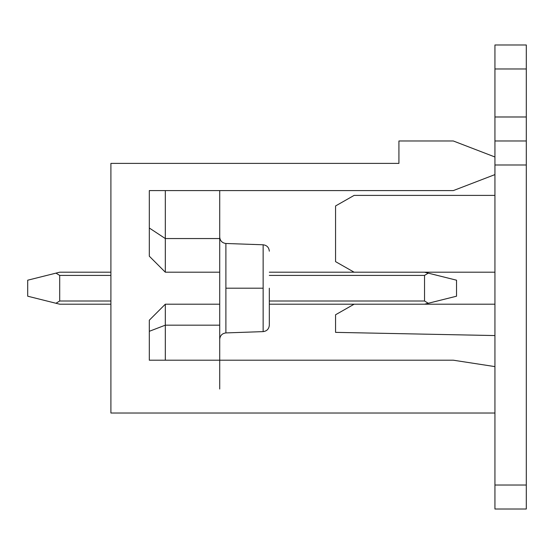 <?xml version="1.0" encoding="UTF-8"?>
<svg xmlns="http://www.w3.org/2000/svg" width="554" height="554" viewBox="0 0 554 554"><rect width="100%" height="100%" fill="white"/><g stroke="black" fill="none" stroke-linecap="round" stroke-linejoin="round"><path stroke-width="0.83" d="M219.716 304.201L219.716 238.552L165.314 238.552L165.314 190.59L165.314 238.552L219.716 238.552L219.716 190.59L219.716 304.201L165.314 304.201L149.31 320.205L149.31 360.204L453.331 360.204L494.937 366.609L494.937 413.014L110.904 413.014L110.904 163.388L110.904 413.014L494.937 413.014L494.937 366.609L453.331 360.204L149.31 360.204L149.31 320.205L165.314 304.201L219.716 304.201L219.716 389.012L219.716 325.17L165.314 325.17L165.314 360.204L165.314 325.17L219.716 325.17L219.716 304.201L219.716 325.17M494.937 156.99L494.937 174.593L453.331 190.59L494.937 174.593L494.937 156.99L453.331 140.986L494.937 156.99L494.937 44.985L526.3 44.985L526.3 68.98L494.937 68.98L494.937 116.984L526.3 116.984L526.3 68.98L526.3 164.988L494.937 164.988L526.3 164.988L526.3 485.02L526.3 140.986L494.937 140.986L494.937 156.99M219.716 272.201L165.314 272.201L149.31 256.197L149.31 190.59L453.331 190.59L149.31 190.59L149.31 256.197L165.314 272.201L219.716 272.201M453.331 140.986L398.928 140.986L398.928 163.388L110.904 163.388L398.928 163.388L398.928 140.986L453.331 140.986M263.143 288.198L263.143 331.617L263.143 288.198L225.893 288.198L225.893 332.919L225.893 243.483L225.893 288.198L263.143 288.198L263.143 244.785L263.143 331.617L263.143 288.198M269.32 288.198L269.32 325.226L269.32 288.198M225.893 288.198L225.893 332.919L225.893 288.198M165.314 304.201L165.314 325.17L165.314 304.201M165.314 238.552L165.314 272.201L165.314 238.552L149.31 228.013L165.314 238.552M149.31 331.306L165.314 325.17L149.31 331.306M27.7 296.203L27.7 280.199L27.7 296.203L55.954 303.267L59.7 301.002L110.904 301.002L59.7 301.002L59.7 275.4L59.7 301.002L55.954 303.267L27.7 296.203M424.53 301.002L424.53 275.4L269.32 275.4L424.53 275.4L424.53 301.002L428.284 303.267L456.538 296.203L456.538 280.199L456.538 296.203L424.53 304.201L269.32 304.201L424.53 304.201L428.284 303.267L424.53 301.002L269.32 301.002L424.53 301.002M110.904 275.4L59.7 275.4L55.954 273.136L27.7 280.199L59.7 272.201L110.904 272.201L59.7 272.201L55.954 273.136L59.7 275.4L110.904 275.4M110.904 304.201L59.7 304.201L55.954 303.267L59.7 304.201L110.904 304.201M269.32 272.201L424.53 272.201L428.284 273.136L424.53 275.4L428.284 273.136L456.538 280.199L424.53 272.201L269.32 272.201M335.565 261.64L335.565 205.956L354.124 195.396L494.937 195.396L354.124 195.396L335.565 205.956L335.565 261.64L354.124 272.201L335.565 261.64M494.937 509.015L494.937 413.014L494.937 485.02L526.3 485.02L526.3 509.015L494.937 509.015L526.3 509.015L526.3 485.02L494.937 485.02L494.937 509.015M494.937 366.609L494.937 174.593L494.937 366.609M494.937 335.565L335.565 332.365L335.565 314.762L354.124 304.201L335.565 314.762L335.565 332.365L494.937 335.565M424.53 304.201L494.937 304.201L424.53 304.201M494.937 272.201L424.53 272.201L494.937 272.201M526.3 140.986L526.3 116.984L494.937 116.984L494.937 140.986L526.3 140.986M526.3 68.98L526.3 44.985L494.937 44.985L494.937 68.98L526.3 68.98M269.32 251.177C268.946 247.416 266.889 245.284 263.143 244.785L225.893 243.483C222.147 242.977 220.083 240.845 219.716 237.084M269.32 325.226C268.946 328.986 266.889 331.119 263.143 331.617L225.893 332.919C222.147 333.425 220.083 335.558 219.716 339.318"/></g></svg>
